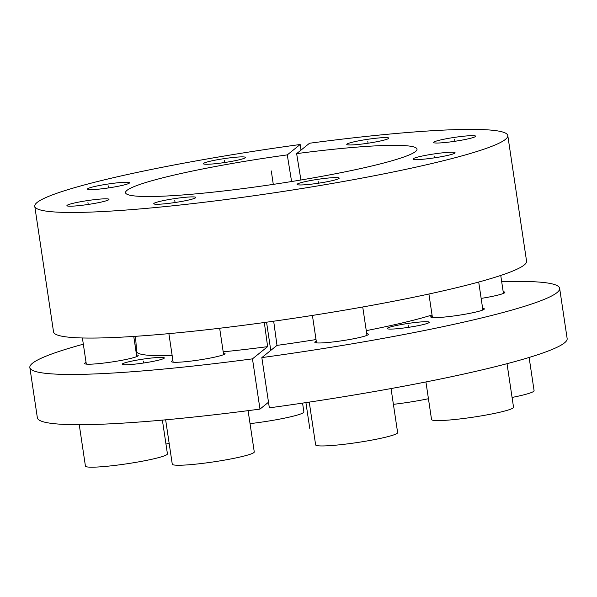 <?xml version="1.0" encoding="UTF-8"?>
<svg xmlns="http://www.w3.org/2000/svg" width="597" height="597" viewBox="0 0 597 597"><rect width="100%" height="100%" fill="white"/><g stroke="black" fill="none" stroke-linecap="round" stroke-linejoin="round"><path stroke-width="0.9" d="M264.322 322.522L267.628 346.641A159.899 14.753 171.5 0 1 223.188 351.834M316.014 339.559A159.899 14.753 171.5 0 1 276.993 345.379L273.68 321.208M172.152 355.513A159.899 14.753 171.5 0 1 136.594 351.454L135.534 336.312M432.041 314.992A159.899 14.753 171.5 0 1 366.267 330.641M83.334 344.193A267.837 24.716 -8.5 0 0 29.85 367.521A267.837 24.716 -8.5 0 0 252.471 358.857L267.628 346.641M276.993 345.379L261.837 357.596A267.837 24.716 -8.5 0 0 559.643 288.336A267.837 24.716 -8.5 0 0 501.674 281.672M154.026 357.775A21.261 1.963 -8.5 0 0 132.773 360.909A21.261 1.963 -8.5 0 0 122.281 364.207A21.261 1.963 -8.5 0 0 132.586 364.364A21.261 1.963 -8.5 0 0 153.839 361.222A21.261 1.963 -8.5 0 0 164.332 357.924A21.261 1.963 -8.5 0 0 154.026 357.775M418.93 322.111A21.261 1.963 -8.5 0 0 397.669 325.246A21.261 1.963 -8.5 0 0 387.184 328.544A21.261 1.963 -8.5 0 0 397.483 328.701A21.261 1.963 -8.5 0 0 418.743 325.559A21.261 1.963 -8.5 0 0 429.228 322.261A21.261 1.963 -8.5 0 0 418.93 322.111M481.145 298.403A27.104 2.5 -8.5 0 0 504.883 292.343A27.104 2.5 -8.5 0 0 503.181 291.739M432.168 315.85A27.104 2.5 -8.5 0 0 430.721 316.917A27.104 2.5 -8.5 0 0 443.855 317.111A27.104 2.5 -8.5 0 0 470.951 313.112A27.104 2.5 -8.5 0 0 484.331 308.91A27.104 2.5 -8.5 0 0 482.63 308.306M316.261 341.215A27.104 2.5 -8.5 0 0 314.813 342.282A27.104 2.5 -8.5 0 0 327.947 342.477A27.104 2.5 -8.5 0 0 355.043 338.477A27.104 2.5 -8.5 0 0 368.424 334.268A27.104 2.5 -8.5 0 0 366.722 333.671M172.899 360.513A27.104 2.5 -8.5 0 0 171.443 361.581A27.104 2.5 -8.5 0 0 184.585 361.782A27.104 2.5 -8.5 0 0 211.681 357.775A27.104 2.5 -8.5 0 0 225.054 353.573A27.104 2.5 -8.5 0 0 223.353 352.969M86.058 362.446A27.104 2.5 -8.5 0 0 84.61 363.513A27.104 2.5 -8.5 0 0 97.744 363.707A27.104 2.5 -8.5 0 0 124.84 359.707A27.104 2.5 -8.5 0 0 138.22 355.506A27.104 2.5 -8.5 0 0 136.519 354.902M135.034 344.999A27.104 2.5 -8.5 0 0 136.131 344.827M29.85 367.521L37.357 417.758A267.837 24.716 171.5 0 0 259.979 409.102L268.508 402.229M559.643 288.336L567.15 338.581A267.837 24.716 171.5 0 1 269.344 407.841L261.837 357.596M270.769 350.394L266.56 322.208M259.979 409.102L252.471 358.857M296.642 153.63A147.355 13.597 171.5 0 1 416.997 149.049A147.355 13.597 171.5 0 1 273.292 184.376A147.355 13.597 171.5 0 1 125.534 192.607A147.355 13.597 171.5 0 1 287.276 154.892L300.164 144.504A239.143 22.067 -8.5 0 0 34.768 206.271A239.143 22.067 -8.5 0 0 274.545 192.749A239.143 22.067 -8.5 0 0 507.793 135.579A239.143 22.067 -8.5 0 0 309.53 143.243L296.642 153.63L300.91 179.995M213.689 163.869A21.261 1.963 -8.5 0 0 234.942 160.735A21.261 1.963 -8.5 0 0 245.434 157.436A21.261 1.963 -8.5 0 0 235.136 157.28A21.261 1.963 -8.5 0 0 213.875 160.421A21.261 1.963 -8.5 0 0 203.39 163.72A21.261 1.963 -8.5 0 0 213.689 163.869M97.781 189.234A21.261 1.963 -8.5 0 0 119.034 186.092A21.261 1.963 -8.5 0 0 129.527 182.794A21.261 1.963 -8.5 0 0 119.228 182.645A21.261 1.963 -8.5 0 0 97.968 185.786A21.261 1.963 -8.5 0 0 87.483 189.085A21.261 1.963 -8.5 0 0 97.781 189.234M77.229 205.801A21.261 1.963 -8.5 0 0 98.483 202.667A21.261 1.963 -8.5 0 0 108.975 199.368A21.261 1.963 -8.5 0 0 98.669 199.211A21.261 1.963 -8.5 0 0 77.416 202.353A21.261 1.963 -8.5 0 0 66.924 205.652A21.261 1.963 -8.5 0 0 77.229 205.801M164.063 203.868A21.261 1.963 -8.5 0 0 185.324 200.734A21.261 1.963 -8.5 0 0 195.809 197.435A21.261 1.963 -8.5 0 0 185.51 197.279A21.261 1.963 -8.5 0 0 164.257 200.42A21.261 1.963 -8.5 0 0 153.765 203.719A21.261 1.963 -8.5 0 0 164.063 203.868M307.433 184.57A21.261 1.963 -8.5 0 0 328.686 181.428A21.261 1.963 -8.5 0 0 339.178 178.13A21.261 1.963 -8.5 0 0 328.872 177.981A21.261 1.963 -8.5 0 0 307.619 181.115A21.261 1.963 -8.5 0 0 297.127 184.413A21.261 1.963 -8.5 0 0 307.433 184.57M423.34 159.205A21.261 1.963 -8.5 0 0 444.593 156.071A21.261 1.963 -8.5 0 0 455.086 152.772A21.261 1.963 -8.5 0 0 444.78 152.616A21.261 1.963 -8.5 0 0 423.527 155.757A21.261 1.963 -8.5 0 0 413.034 159.056A21.261 1.963 -8.5 0 0 423.34 159.205M443.892 142.638A21.261 1.963 -8.5 0 0 465.145 139.497A21.261 1.963 -8.5 0 0 475.637 136.198A21.261 1.963 -8.5 0 0 465.339 136.049A21.261 1.963 -8.5 0 0 444.078 139.191A21.261 1.963 -8.5 0 0 433.594 142.489A21.261 1.963 -8.5 0 0 443.892 142.638M357.051 144.571A21.261 1.963 -8.5 0 0 378.311 141.429A21.261 1.963 -8.5 0 0 388.796 138.131A21.261 1.963 -8.5 0 0 378.498 137.982A21.261 1.963 -8.5 0 0 357.245 141.123A21.261 1.963 -8.5 0 0 346.753 144.414A21.261 1.963 -8.5 0 0 357.051 144.571M507.793 135.579L526.569 261.18A239.143 22.067 171.5 0 1 293.314 318.35A239.143 22.067 171.5 0 1 53.536 331.872L34.768 206.271M301 150.116L300.164 144.504M291.59 181.533L287.276 154.892M428.437 398.729A41.454 3.828 171.5 0 1 393.401 404.341M302.567 403.109L303.888 411.937A41.454 3.828 171.5 0 1 250.039 423.639M169.167 443.392A41.454 3.828 171.5 0 1 165.959 444.041M162.384 420.116L167.429 453.862A41.454 3.828 171.5 0 1 146.974 460.294A41.454 3.828 171.5 0 1 105.52 466.414A41.454 3.828 -8.5 0 1 85.431 466.123L79.244 424.698M248.098 410.654L254.262 451.936A41.454 3.828 171.5 0 1 233.808 458.362A41.454 3.828 171.5 0 1 192.361 464.481A41.454 3.828 -8.5 0 1 172.272 464.19L165.645 419.818M391.042 388.557L397.632 432.631A41.454 3.828 171.5 0 1 377.17 439.064A41.454 3.828 171.5 0 1 335.723 445.183A41.454 3.828 -8.5 0 1 315.634 444.884L309.246 402.117M507.025 363.685L513.539 407.273A41.454 3.828 171.5 0 1 493.085 413.699A41.454 3.828 171.5 0 1 451.631 419.818A41.454 3.828 -8.5 0 1 431.541 419.527L425.93 381.946M529.121 357.461L534.091 390.699A41.454 3.828 171.5 0 1 512.069 397.445M408.497 327.343L408.206 325.402M143.593 363.006L143.302 361.066M273.292 184.376L271.284 170.929L273.292 184.376M368.065 143.213L367.774 141.273M454.907 141.28L454.615 139.347M434.347 157.854L434.056 155.914M318.44 183.212L318.149 181.272M175.078 202.517L174.787 200.577M88.237 204.45L87.946 202.51M108.796 187.876L108.505 185.936M224.703 162.518L224.412 160.578M305.91 402.617L309.761 428.407M136.765 356.573L133.758 336.432M86.311 364.118L82.401 337.977M223.606 354.64L219.659 328.253M173.145 362.185L168.884 333.641M366.968 335.342L362.73 306.992M316.514 342.887L312.41 315.425M482.876 309.977L478.704 282.038M432.422 317.522L428.907 294.015M503.435 293.411L500.749 275.456"/></g></svg>
